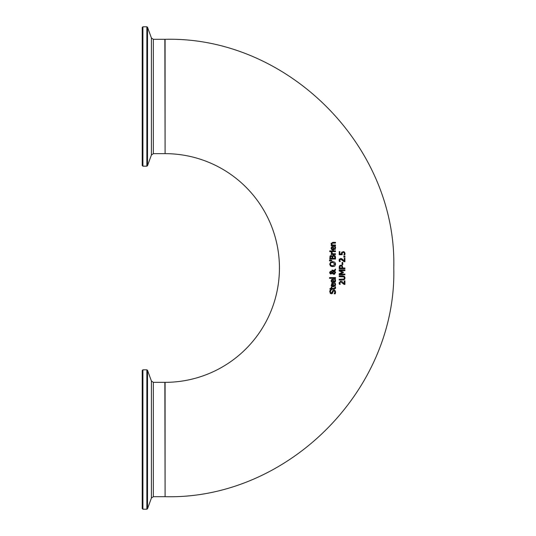 <?xml version="1.0" encoding="UTF-8"?>
<svg xmlns="http://www.w3.org/2000/svg" width="536" height="536" viewBox="0 0 536 536"><rect width="100%" height="100%" fill="white"/><g stroke="black" fill="none" stroke-linecap="round" stroke-linejoin="round"><path stroke-width="0.8" d="M341.646 252.289L343.898 251.719M342.149 254.707L339.208 254.747L339.208 251.612L339.878 251.612L339.878 254.01L341.405 254.01L341.727 252.168M341.405 254.01L341.372 253.495L341.405 254.01L339.878 254.01L339.878 251.612M343.107 251.578L344.487 252.081L344.956 254.292L344.722 254.982L343.911 254.982L344.387 253.474L344.038 252.65L343.107 252.356L342.283 252.684L342.156 254.747M342.283 252.684L342.015 253.615L342.283 252.684M344.038 252.65L344.387 253.474L344.038 252.65L343.107 252.356M343.911 254.928L344.219 254.312L343.911 254.928M344.487 252.081L345.043 253.488L344.722 254.982M334.993 290.385L335.616 291.979L335.168 293.855L334.31 293.688M335.482 293.031L335.362 293.406M335.288 293.594L334.216 293.855M332.36 291.39L333.881 289.963L335.094 290.485M334.216 293.795L334.953 292.033L334.002 290.76L333.124 291.463L332.36 293.44L331.328 293.808L329.694 291.885L330.062 290.19L330.973 290.19L330.35 291.839L331.248 293.018L332.139 292.274L332.662 290.592M331.248 293.018L332.206 292.02M334.437 293.527L334.759 292.944M330.431 292.375L330.779 292.877M333.124 291.463L334.002 290.76L333.124 291.463L332.126 293.614M332.869 292.495L332.36 293.44L332.869 292.495L332.36 293.44L331.328 293.808M330.524 293.587L330.169 293.272M331.576 283.685L333.439 283.209L333.439 286.177L334.98 284.763L334.464 283.289L335.248 283.289L335.61 284.75L333.392 286.914L331.858 286.472L331.188 285.534L331.925 283.444M335.248 283.289L335.489 283.939L335.248 283.289M334.792 283.879L334.98 284.763L334.792 283.879M335.382 285.869L335.107 286.271M332.025 284.16L332.032 285.829L332.89 286.177L332.89 283.913L332.025 284.16L331.697 284.971L332.032 285.829L332.89 286.177L332.032 285.829L331.697 284.971L332.186 284.06M334.558 288.435L334.826 287.149L335.476 287.149L335.523 288.435M335.476 287.149L335.596 287.953L334.196 289.199L331.817 289.199L331.817 289.688L331.221 289.688L331.221 289.199L329.988 289.199L329.988 288.475L331.221 288.475L331.221 287.149L331.817 287.149L331.817 288.475L334.699 288.375L334.826 287.189L334.699 288.375M334.196 289.199L331.817 289.199L331.817 289.688L331.221 289.688M331.221 289.199L329.988 289.199M331.817 287.149L331.817 288.475M331.121 281.085L331.576 279.551L333.439 279.075L333.439 282.043L334.98 280.623L334.464 279.149L335.248 279.149L335.516 281.38L334.685 282.472M335.248 279.149L335.489 279.805L335.248 279.149M334.792 279.745L334.98 280.623M334.578 281.668L334.846 281.306M332.307 282.586L331.409 281.869M332.186 279.919L331.697 280.831L332.032 281.688L332.89 282.043L332.89 279.779L332.025 280.02L331.697 280.831L332.032 281.688L332.89 282.043M332.89 279.779L332.025 280.02L331.697 280.831M333.439 279.075L333.439 282.043M335.61 280.616L333.392 282.774L331.831 282.318L331.101 280.79M334.598 271.363L332.548 272.931L333.754 273.561L335.007 272.362L334.357 271.162L332.548 272.931L334.075 273.528M334.283 273.467L334.806 273.065M334.973 272.677L334.926 271.866M332.548 272.931L333.754 273.561M330.163 272.502L330.96 273.313L332.012 272.569L330.933 271.853L330.156 272.576L330.96 273.313L332.012 272.569L331.55 271.993L330.498 271.96M330.223 273.789L331 274.064L330.089 273.668L329.674 272.549L330.859 271.102L332.28 272.208L333.673 270.861L332.019 270.787L332.019 270.037L334.102 270.439L335.509 269.065L335.509 270.05L334.692 270.834L335.63 272.569L333.941 274.352L332.273 273.293L330.779 274.043M335.509 269.065L335.509 270.05L334.692 270.834M334.625 274.224L332.89 274.017M330.089 273.668L329.674 272.549L330.859 271.102L332.28 272.208M330.859 271.102L331.637 271.33M329.674 272.549L329.761 271.966M332.012 272.569L331.483 273.166L332.012 272.569L330.933 271.853M335.509 277.601L335.509 278.325L329.54 278.325L329.54 277.601L335.509 277.601L335.509 278.325M334.866 258.298L334.625 256.382L333.787 255.974L332.896 256.436L332.749 258.298L334.866 258.298L332.749 258.298L332.755 257.206M332.119 258.298L331.925 256.563L331.188 256.242L330.591 256.536L330.444 258.298L332.119 258.298L330.444 258.298L330.511 256.731M332.843 255.458L333.204 255.27M332.333 256.248L333.754 255.183L335.047 255.773L335.509 259.055L329.794 259.055L330.029 256.041L331.081 255.451L332.333 256.248L331.081 255.451L330.029 256.041L331.081 255.451M333.754 255.183L335.047 255.773M335.248 256.081L335.509 257.347M335.509 257.421L335.509 259.055M334.866 257.655L334.625 256.382L333.111 256.154M334.625 256.382L333.787 255.974M331.188 256.242L330.591 256.536L331.925 256.563L331.188 256.242M332.119 257.434L331.925 256.563L332.119 257.434M334.042 266.385L332.655 266.606L330.344 265.822M329.674 264.08L330.451 265.923L329.674 264.08L330.987 261.89M330.451 262.238L332.655 261.548L334.853 262.238L335.63 264.08L334.853 265.923L332.655 266.606L331.288 266.392M334.98 265.809L334.37 266.245M330.377 263.658L330.926 265.347L332.655 265.816L334.973 264.074L332.655 262.345L330.926 262.814L330.33 264.074L330.926 265.347M331.469 262.526L330.926 262.814M334.926 264.496L334.973 264.074L332.655 262.345M331.55 265.662L332.561 265.809M335.63 264.08L334.853 265.923M331.221 250.908L335.509 250.908L335.509 251.632L331.221 251.632L331.221 250.908M335.509 250.908L335.509 251.632M329.54 260.04L331.764 260.208L331.764 260.724L329.54 260.891L329.54 260.04L331.764 260.208L331.764 260.724L329.54 260.891M332.89 247.15L332.025 247.391L331.697 248.202L332.032 249.059L332.89 249.414L332.89 247.15L332.025 247.391L331.697 248.202L332.032 249.059L332.89 249.414M331.697 248.202L332.032 249.059M332.903 246.446L333.439 246.439L333.439 249.414L334.98 247.994L334.464 246.52L335.248 246.52L335.516 247.284M335.489 247.176L335.61 247.987L335.489 247.176L335.61 247.987L333.392 250.145L332.374 249.984L331.369 249.173L331.101 248.161L331.576 246.922L333.439 246.439M335.395 249.073L335.08 249.528M334.464 246.52L335.248 246.52M334.792 247.116L334.98 247.994M334.591 249.032L334.846 248.671M331.248 252.208L331.998 252.208L332.467 253.756L335.509 253.756L335.509 254.479L331.221 254.479L331.221 253.756L331.864 253.756L331.248 252.208L331.998 252.208M332.467 253.756L335.509 253.756L335.509 254.479M331.221 253.756L331.864 253.756L331.221 252.496M331.998 252.242L331.965 252.63M333.064 243.063L332.106 243.203L331.791 243.873L332.307 244.986L335.509 244.986L335.509 245.709L331.221 245.709L331.221 244.986L331.697 244.986L331.101 243.686L332.729 242.339L335.509 242.339L335.509 243.063L332.045 243.244M332.729 242.339L335.509 242.339L335.509 243.063M331.101 243.686L331.141 243.331M331.221 244.986L331.697 244.986M332.106 243.203L331.891 244.342M332.307 244.986L335.509 244.986L335.509 245.709M329.761 250.855L330.511 250.855L330.511 251.679L329.761 251.679L329.761 250.855L330.511 250.855L330.511 251.679M344.521 276.442L345.043 277.963L344.521 279.484L342.779 280.033L339.208 280.033L339.208 279.269L343.931 279.022L344.4 277.963L343.931 276.898L339.208 276.65L339.208 275.893L342.779 275.893L344.521 276.442M345.043 277.963L344.521 279.484L342.779 280.033L339.208 280.033M342.832 276.65L339.208 276.65M344.072 277.012L342.792 276.65M343.556 279.196L343.931 279.022M344.4 277.963L343.931 276.898M341.774 281.4L340.661 281.125L341.8 281.42L344.266 283.691L344.266 280.884L344.923 280.884L344.923 284.415L344.112 284.415L340.702 281.903L339.75 282.881L340.246 284.294L339.429 284.294L339.087 282.827L340.661 281.125L341.821 281.434M340.246 284.294L339.429 284.294L339.167 283.504M339.75 282.881L339.931 283.691L339.985 282.184L339.75 282.881M344.923 280.884L344.923 284.415L344.112 284.415L340.702 281.903L339.985 282.184M341.8 281.42L342.779 282.184M342.149 267.987L341.8 266.245L340.956 265.923L340.085 266.332L339.864 267.987L342.149 267.987L339.864 267.987L340.012 266.466M339.817 265.521L340.186 265.273M341.941 265.421L342.792 267.987L344.923 267.987L344.923 268.744L339.208 268.744L339.563 265.809L340.93 265.132L342.316 265.755M340.93 265.132L342.203 265.628L342.792 267.987M339.208 267.31L339.241 266.727M344.923 267.987L344.923 268.744M342.149 267.464L341.8 266.245L340.956 265.923L340.085 266.332L339.871 267.176M344.923 274.097L344.923 274.8L339.208 274.8L339.208 273.769L342.39 272.342L339.208 270.961L339.208 269.903L344.923 269.903L344.923 270.66L339.998 270.66L343.348 272.154L343.348 272.616L339.998 274.097L344.923 274.097L344.923 274.8M339.998 270.66L343.348 272.154L343.348 272.616L339.998 274.097M344.923 269.903L344.923 270.66M342.075 262.473L342.772 262.473L342.772 264.637L342.075 264.637L342.075 262.473M342.772 262.473L342.772 264.637M342.41 259.156L344.266 260.999L344.266 258.191L344.923 258.191L344.923 261.715L344.112 261.715L341.231 259.29M344.112 261.715L340.702 259.203L339.75 260.188L340.246 261.595L339.429 261.595L339.087 260.127L340.661 258.426L341.8 258.721L344.266 260.999M339.241 259.303L339.449 258.948M340.702 259.203L339.985 259.484L340.702 259.203M339.75 260.188L339.931 260.999M340.661 258.426L341.8 258.721M344.923 258.191L344.923 261.715M343.831 256.195L344.923 256.195L344.923 257.113L343.831 257.113L343.831 256.195L344.923 256.195L344.923 257.113M165.088 153.658L165.088 39.309C287.303 36.173 396.921 145.785 393.779 268C396.921 390.215 287.303 499.827 165.088 496.691L165.088 382.342A114.342 114.342 0 0 0 279.437 268A114.342 114.342 0 0 0 165.088 153.658M142.221 370.523L142.221 508.517L142.904 509.2L142.904 369.833L142.221 370.523M142.221 498.306L142.221 471.492M142.221 96.48L142.221 165.477L142.904 166.167L142.904 26.8L142.221 27.483L142.221 96.48L142.221 29.56M142.904 26.8L146.864 26.8L146.864 166.167L142.904 166.167M147.507 27.249L151.4 37.956L151.4 155.011L147.507 165.711L147.507 27.249L146.864 26.8M164.86 153.658L153.336 153.658L153.336 39.309L164.86 39.309L165.088 153.423M146.864 472.812L146.864 509.2L147.507 508.751L147.507 370.289L146.864 369.833L146.864 472.812M147.507 370.289L151.4 380.989L151.4 498.045L147.507 508.751M164.86 496.691L153.336 496.691L153.336 382.342L164.86 382.342L165.088 496.463M142.904 509.2L146.864 509.2M142.904 369.833L146.864 369.833M151.4 380.989L153.336 382.342M153.336 496.691L151.4 498.045M147.507 165.711L146.864 166.167M151.4 155.011L153.336 153.658M151.4 37.956L153.336 39.309"/></g></svg>
